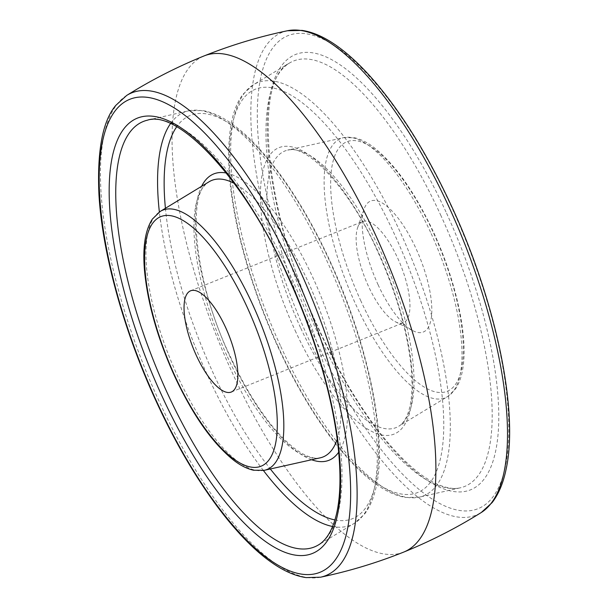 <?xml version="1.0" encoding="UTF-8"?>
<svg xmlns="http://www.w3.org/2000/svg" width="608" height="608" viewBox="0 0 608 608"><rect width="100%" height="100%" fill="white"/><g stroke="black" fill="none" stroke-linecap="round" stroke-linejoin="round"><path stroke-width="0.46" stroke-dasharray="3.04 2.28" d="M378.054 284.673A70.596 24.571 -111.9 0 0 413.007 330.76A70.596 24.571 -111.9 0 0 415.933 248.414A70.596 24.571 -111.9 0 0 364.063 209.137A70.596 24.571 -111.9 0 0 378.054 284.673M397.678 258.149A54.553 18.985 68.1 0 1 403.408 322.764A54.553 18.985 68.1 0 1 395.413 321.776A54.553 18.985 68.1 0 1 368.41 286.163A54.553 18.985 68.1 0 1 357.595 227.802A54.553 18.985 68.1 0 1 362.68 221.548A54.553 18.985 68.1 0 1 397.678 258.149M360.924 301.074A134.467 46.801 68.1 0 1 341.278 145.411A134.467 46.801 68.1 0 1 433.071 232.013A134.467 46.801 68.1 0 1 452.709 387.676A134.467 46.801 68.1 0 1 360.924 301.074M430.54 232.241A139.749 48.64 -111.9 0 0 343.543 137.659A139.749 48.64 -111.9 0 0 355.566 304.015A139.749 48.64 -111.9 0 0 447.716 396.522A139.749 48.64 -111.9 0 0 430.54 232.241M300.489 327.568A149.051 51.878 68.1 0 1 287.668 150.13A149.051 51.878 68.1 0 1 380.456 251.013A149.051 51.878 68.1 0 1 398.78 426.231A149.051 51.878 68.1 0 1 300.489 327.568M295.131 330.509A154.333 53.724 -111.9 0 0 400.482 429.909A154.333 53.724 -111.9 0 0 377.933 251.241A154.333 53.724 -111.9 0 0 272.582 151.84A154.333 53.724 -111.9 0 0 295.131 330.509M278.228 346.689A217.345 75.65 68.1 0 1 246.476 95.076A217.345 75.65 68.1 0 1 394.835 235.06A217.345 75.65 68.1 0 1 426.588 486.674A217.345 75.65 68.1 0 1 278.228 346.689M280.767 346.454A222.634 77.49 -111.9 0 0 419.474 497.108A222.634 77.49 -111.9 0 0 400.216 232.112A222.634 77.49 -111.9 0 0 253.498 84.679A222.634 77.49 -111.9 0 0 280.767 346.454M440.587 214.867A229.284 79.808 68.1 0 1 460.423 487.791A229.284 79.808 68.1 0 1 317.574 332.637A229.284 79.808 68.1 0 1 289.492 63.034A229.284 79.808 68.1 0 1 440.587 214.867M445.968 211.918A234.574 81.647 -111.9 0 0 285.844 60.838A234.574 81.647 -111.9 0 0 320.112 332.394A234.574 81.647 -111.9 0 0 480.236 483.482A234.574 81.647 -111.9 0 0 445.968 211.918M314.67 337.607A254.874 88.715 68.1 0 1 277.438 42.552A254.874 88.715 68.1 0 1 451.417 206.705A254.874 88.715 68.1 0 1 488.65 501.76A254.874 88.715 68.1 0 1 314.67 337.607M287.409 30.757A260.148 90.554 -111.9 0 0 309.366 340.526A260.148 90.554 -111.9 0 0 481.285 512.506M403.727 552.087A267.406 93.077 68.1 0 1 232.233 372.651A267.406 93.077 68.1 0 1 204.052 55.936M320.538 577.205A260.148 90.554 68.1 0 1 159 401.044A260.148 90.554 68.1 0 1 126.662 95.448M170.483 123.667A222.634 77.49 68.1 0 1 188.465 110.846L202.228 110.481C211.417 111.948 221.031 116.204 231.093 123.257C263.796 145.738 301.249 198.292 329.924 260.9C367.536 341.856 387.25 434.834 376.595 484.789C374.216 496.888 370.211 506.646 364.564 514.087L354.441 523.275L318.455 544.92A229.284 79.808 -111.9 0 0 290.373 275.325A229.284 79.808 -111.9 0 0 147.516 120.164L188.465 110.846A222.634 77.49 68.1 0 1 327.18 261.501A222.634 77.49 68.1 0 1 354.441 523.275A222.634 77.49 68.1 0 1 332.591 526.49M263.401 470.501A222.634 77.49 68.1 0 1 207.731 375.85A222.634 77.49 68.1 0 1 159.364 211.979M165.414 208.286A217.345 75.65 -111.9 0 0 213.112 372.894A217.345 75.65 -111.9 0 0 270.324 468.973M334.909 519.939A217.345 75.65 -111.9 0 0 329.718 261.265A217.345 75.65 -111.9 0 0 176.692 126.791M226.313 173.029A154.333 53.724 68.1 0 1 312.816 277.446A154.333 53.724 68.1 0 1 338.671 452.215M311.63 459.754A154.333 53.724 68.1 0 1 230.014 356.714A154.333 53.724 68.1 0 1 201.59 186.322M227.483 356.942A149.051 51.878 -111.9 0 0 320.279 457.824C316.639 458.751 311.965 458.006 306.265 455.567C296.24 451.121 285.008 441.408 272.559 426.444C257.313 407.74 243.2 384.378 230.219 356.349C193.291 280.356 186.694 190.281 209.167 181.724A149.051 51.878 -111.9 0 0 227.483 356.942M337.197 439.303A149.051 51.878 -111.9 0 0 307.458 280.394A149.051 51.878 -111.9 0 0 234.194 183.358M264.404 470.296A139.749 48.64 68.1 0 1 177.399 375.714A139.749 48.64 68.1 0 1 160.223 211.432M395.413 321.776L413.007 330.76M231.314 392.023L403.408 322.764M343.543 137.659L354.441 137.735C360.871 139.156 367.49 142.5 374.308 147.767C395.39 164.684 415.051 192.645 433.276 231.648C455.84 280.303 468.175 335.928 462.901 367.992C461.616 376.527 459.139 383.534 455.468 389.006L447.716 396.522L398.78 426.231C402.04 424.384 404.875 420.637 407.299 414.968C411.434 404.898 412.832 390.23 411.494 370.964C408.287 334.218 397.032 294.432 377.728 251.606C349.6 187.682 305.642 143.29 287.668 150.13L343.543 137.659M278.016 347.054C306.637 409.534 343.999 462.004 376.656 484.561C386.787 491.697 396.477 495.999 405.734 497.473L419.474 497.108L460.423 487.791C453.621 489.47 445.269 487.973 435.358 483.314C418.927 475.312 400.968 459.124 381.482 434.743C359.412 406.699 339.021 372.461 320.325 332.036C264.868 216.121 252.214 80.18 289.492 63.034L253.498 84.679L243.322 93.944C231.99 107.95 227.232 133.502 229.056 170.605C232.013 220.962 250.572 287.675 278.016 347.054M190.585 290.806L362.68 221.548M357.595 227.802L364.063 209.137"/><path stroke-width="0.91" d="M225.583 327.408A54.553 18.985 68.1 0 1 231.314 392.023A54.553 18.985 68.1 0 1 196.316 355.422A54.553 18.985 68.1 0 1 190.585 290.806A54.553 18.985 68.1 0 1 225.583 327.408M448.947 206.91A260.148 90.554 -111.9 0 0 287.409 30.757L302.085 30.4C312.573 31.966 323.6 36.731 335.183 44.711C347.768 53.36 360.681 65.322 373.92 80.575C402.078 113.369 427.979 155.291 451.622 206.34C495.877 301.553 518.936 411.046 506.122 469.14C503.295 483.026 498.621 494.182 492.1 502.626L481.285 512.506A260.148 90.554 -111.9 0 0 448.947 206.91M126.662 95.448C151.308 80.043 177.103 66.88 204.052 55.936A267.406 93.077 68.1 0 1 204.22 55.875A267.406 93.077 68.1 0 1 375.706 235.304A267.406 93.077 68.1 0 1 403.887 552.018A267.406 93.077 68.1 0 1 403.727 552.087C376.709 562.864 348.977 571.239 320.538 577.205A260.148 90.554 68.1 0 0 298.581 267.429A260.148 90.554 68.1 0 0 126.662 95.448L115.832 105.359C102.668 120.863 97.037 150.541 98.944 194.385C102.296 253.376 124.055 331.831 156.324 401.614C190.015 475.213 234.11 536.917 272.369 562.978C284.21 571.193 295.48 576.072 306.181 577.6L320.538 577.205M293.276 270.347A254.874 88.715 -111.9 0 0 119.297 106.195A254.874 88.715 -111.9 0 0 156.53 401.25A254.874 88.715 -111.9 0 0 330.509 565.402A254.874 88.715 -111.9 0 0 293.276 270.347M287.827 275.561A234.574 81.647 68.1 0 1 322.096 547.116A234.574 81.647 68.1 0 1 161.971 396.036A234.574 81.647 68.1 0 1 127.703 124.48A234.574 81.647 68.1 0 1 287.827 275.561M147.516 120.164A229.284 79.808 -111.9 0 0 167.352 393.087A229.284 79.808 -111.9 0 0 318.455 544.92C324.497 541.432 329.475 534.614 333.389 524.453C339.69 507.429 341.46 483.489 338.709 452.633C334.043 401.219 314.929 334.993 287.622 275.918C244.18 177.924 177.589 109.501 147.516 120.164M159.364 211.979A222.634 77.49 68.1 0 1 170.483 123.667M332.591 526.49A222.634 77.49 68.1 0 1 263.401 470.501M270.324 468.973A217.345 75.65 -111.9 0 0 334.909 519.939M338.671 452.215A154.333 53.724 68.1 0 1 311.63 459.754M201.59 186.322A154.333 53.724 68.1 0 1 226.313 173.029M176.692 126.791A217.345 75.65 -111.9 0 0 165.414 208.286M234.194 183.358A149.051 51.878 -111.9 0 0 209.167 181.724L160.223 211.432A139.749 48.64 68.1 0 1 252.381 303.939A139.749 48.64 68.1 0 1 264.404 470.296L320.279 457.824A149.051 51.878 -111.9 0 0 337.197 439.303M247.023 306.88A134.467 46.801 -111.9 0 0 155.23 220.278A134.467 46.801 -111.9 0 0 174.876 375.942A134.467 46.801 -111.9 0 0 266.661 462.551A134.467 46.801 -111.9 0 0 247.023 306.88M287.409 30.757C258.962 36.716 231.238 45.091 204.22 55.875M481.285 512.506C456.638 527.911 430.844 541.082 403.887 552.018M160.223 211.432L152.418 219.032C145.206 230.098 142.553 247.122 144.461 270.089C147.554 303.21 157.624 338.618 174.671 376.306C192.873 415.256 212.504 443.202 233.556 460.134C240.418 465.447 247.084 468.814 253.559 470.235L264.404 470.296"/></g></svg>
